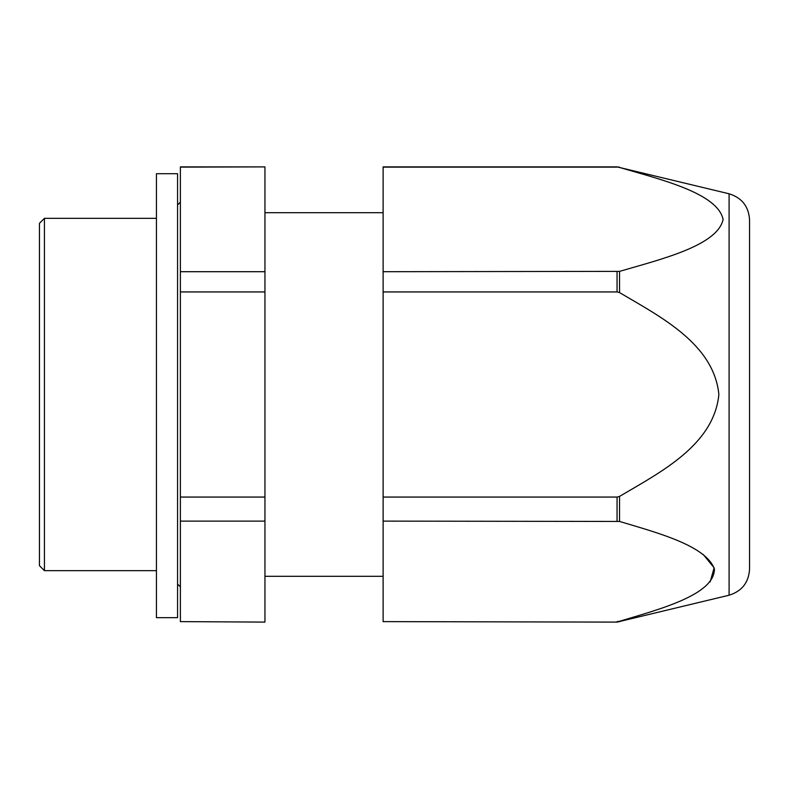 <?xml version="1.0" encoding="UTF-8"?>
<svg xmlns="http://www.w3.org/2000/svg" width="789" height="789" viewBox="0 0 789 789"><rect width="100%" height="100%" fill="white"/><g stroke="black" fill="none" stroke-linecap="round" stroke-linejoin="round"><path stroke-width="1.18" d="M264.946 621.614L264.946 521.115L180.385 521.115L180.385 621.614L264.946 622.107L180.385 621.614M264.946 521.115L264.946 497.06L180.385 497.06L180.385 166.893L264.946 166.893L180.385 167.13M180.385 521.115L180.385 497.06M264.946 497.06L264.946 291.94L180.385 291.94M264.946 291.94L264.946 167.13M264.946 271.702L180.385 271.702M39.45 394.5L39.45 223.317L44.431 218.326L44.431 570.674L39.45 565.683L39.45 394.5M177.564 173.708L177.564 617.669L156.429 617.669L156.429 173.708L177.564 173.708M617.057 622.107L383.119 621.614L617.057 622.107L729.095 595.212L729.095 193.788L617.057 166.893L383.119 166.893L617.057 167.13L383.119 167.13L383.119 271.702L619.552 271.377C661.458 259.147 717.457 245.566 723.099 219.48C717.704 193.325 661.517 179.714 619.552 167.455L620.835 167.801M383.119 291.94L383.119 497.06L617.057 497.06L619.552 496.399C660.097 472.394 713.867 445.282 718.868 394.5C713.867 343.718 660.087 316.606 619.552 292.601L617.057 291.94L383.119 291.94L383.119 271.702M723.099 219.017L723.099 219.52M617.057 621.614L619.552 621.268C659.535 609.236 714.301 594.906 714.43 569.076C706.076 545.712 657.839 532.9 619.552 521.45L619.552 496.399M703.255 554.499L714.134 567.824L710.139 581.937M729.095 595.212C741.877 591.237 748.702 582.558 749.55 569.194L749.55 219.806C748.702 206.442 741.877 197.763 729.095 193.788M619.552 521.45L383.119 521.115L383.119 497.06M383.119 521.115L383.119 621.614M617.057 291.94L617.057 271.702M619.552 292.601L619.552 271.377M619.552 621.811L619.552 621.268M617.057 521.115L617.057 497.06M383.119 576.305L264.946 576.305M383.119 212.695L264.946 212.695M156.429 218.326L44.431 218.326M156.429 570.674L44.431 570.674M180.385 202.122L177.564 204.943M180.385 586.878L177.564 584.057M617.057 166.893L619.552 167.189"/></g></svg>
